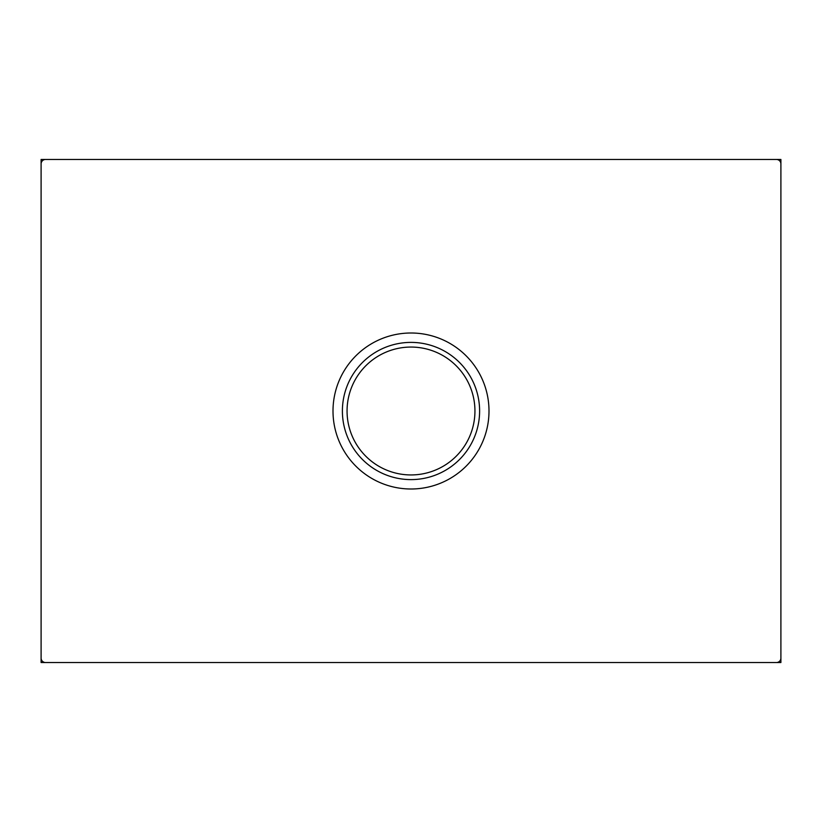 <?xml version="1.0" encoding="UTF-8"?>
<svg xmlns="http://www.w3.org/2000/svg" width="822" height="822" viewBox="0 0 822 822"><rect width="100%" height="100%" fill="white"/><g stroke="black" fill="none" stroke-linecap="round" stroke-linejoin="round"><path stroke-width="1.23" d="M780.9 662.532L41.1 662.532L41.1 159.468L780.9 159.468L780.9 662.532M411 333.002A77.998 77.998 0 0 0 333.002 411A77.998 77.998 0 0 0 411 488.998A77.998 77.998 0 0 0 488.998 411A77.998 77.998 0 0 0 411 333.002M411 342.394A68.606 68.606 0 0 0 342.394 411A68.606 68.606 0 0 0 411 479.606A68.606 68.606 0 0 0 479.606 411A68.606 68.606 0 0 0 411 342.394M411 347.059A63.941 63.941 0 0 0 347.059 411A63.941 63.941 0 0 0 411 474.941A63.941 63.941 0 0 0 474.941 411A63.941 63.941 0 0 0 411 347.059M776.461 662.532L45.539 662.532A4.439 4.439 0 0 1 41.1 658.093L41.1 163.907A4.439 4.439 0 0 1 45.539 159.468L776.461 159.468A4.439 4.439 0 0 1 780.9 163.907L780.9 658.093A4.439 4.439 0 0 1 776.461 662.532"/></g></svg>
